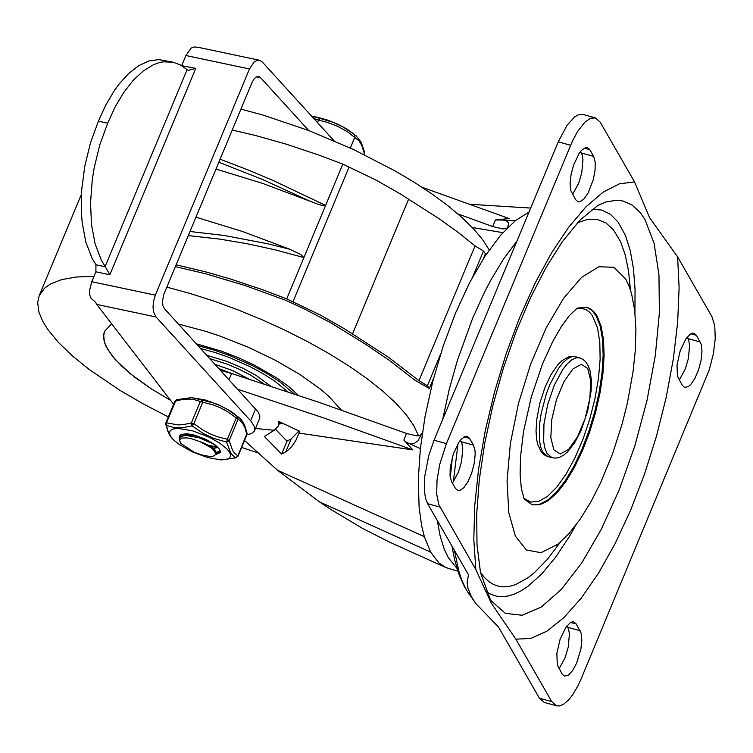 <?xml version="1.0" encoding="UTF-8"?>
<svg xmlns="http://www.w3.org/2000/svg" width="753" height="753" viewBox="0 0 753 753"><rect width="100%" height="100%" fill="white"/><g stroke="black" fill="none" stroke-linecap="round" stroke-linejoin="round"><path stroke-width="1.13" d="M458.059 443.536L453.297 482.005M454.37 550.255L459.142 572.384L462.427 581.702L466.295 589.778L475.802 603.548L471.416 596.705L467.971 588.225L467.161 582.276L468.498 574.821L427.591 503.663L425.473 498.091L424.353 490.636L424.692 476.743L428.749 455.65L434.048 440.213L558.246 141.846L567.037 125.299L574.539 116.997L578.135 114.88L583.001 114.456L595.341 117.882L600.179 122.099L634.544 181.915L649.547 217.598L677.606 256.895L711.962 316.702L714.766 325.776L715.237 338.699L713.317 354.004L709.222 369.987L581.335 678.444L578.003 685.719L572.544 694.991L568.779 699.791L563.225 704.535L559.743 705.928L556.58 705.843L551.751 701.627L515.861 639.184L491.238 603.087L475.83 569.541L438.754 504.557L436.702 494.062L437.032 480.169L439.714 464.432L446.397 443.639L572.224 141.545L577.523 131.559L585.025 122.005L590.474 118.306L595.341 117.882M645.001 219.603L640.323 212.694L632.266 205.127L623.089 201.013L616.425 200.242L605.732 202.039L598.061 205.324L579.914 220.14L562.143 241.986L546.066 267.475L530.526 297.689L516.144 331.527L503.446 367.869L492.857 405.509L484.716 443.263L479.275 479.887L476.696 514.139L477.007 544.767L480.499 572.619L490.636 600.32L505.357 613.347L522.149 615.257L541.078 607.182L561.23 589.524L581.645 563.122L601.336 529.246L619.352 489.535L634.826 445.908L647.015 400.445L655.336 355.35L659.383 312.787L658.96 274.807L654.084 243.238L645.001 219.603M634.93 312.363L635.043 289.472L633.48 268.783L630.27 250.683L625.479 235.52L618.109 222.079L610.495 214.341L601.741 210.049L592.009 209.287M485.967 591.378L491.022 594.381L496.434 596.16L502.195 596.687L508.237 595.971L514.544 594.013L521.067 590.832L527.768 586.436L541.52 574.153L555.441 557.465L569.183 536.823L575.866 525.17M630.412 289.839L628.586 271.296L625.291 255.163L620.594 241.732L613.384 229.721L605.845 222.879L597.233 219.405L587.698 219.377L577.419 222.794M480.423 572.289L484.367 577.457L488.706 581.514L493.431 584.45L498.495 586.239L503.879 586.869L509.546 586.342L515.447 584.648L527.853 577.833L534.263 572.76L547.318 559.423L560.392 542.141M625.715 278.986L613.949 267.306L598.851 266.741L581.608 277.349L563.573 298.282L546.151 327.922L530.714 363.934L518.459 403.504L510.365 443.536L507.051 480.885L508.783 512.624L515.419 536.287L526.441 550.001L540.993 552.702L557.926 544.184L569.004 533.566L580.149 519.231L591.039 501.592L600.621 482.758L612.481 454.05L622.289 423.45L627.484 402.601L633.066 371.558L635.184 351.566L635.909 329.72L634.694 310.264L631.588 293.783L629.357 286.818L625.715 278.986M524.182 499.06L532.211 504.802L539.732 504.764L548.052 500.783L556.844 493.008L565.729 481.751L574.379 467.472L582.436 450.727L589.59 432.203L595.529 412.635L600.047 392.802L602.937 373.497L604.094 355.491L603.482 339.518L601.101 326.2L597.073 316.072L594.588 312.476L591.03 309.191L587.02 307.309L577.184 308.09M556.58 705.843L544.24 702.417L539.412 698.2L498.514 627.051L475.802 603.548M696.45 335.339L701.278 344.479L701.994 351.529L701.024 360.508L698.502 369.987L694.85 378.467L690.623 384.614L688.515 386.487L684.703 387.456L682.284 385.348L677.455 376.199L677.013 364.819L680.232 350.691L685.964 338.775L690.219 334.191L692.223 333.231L694.031 333.221L696.45 335.339L690.878 333.786M687.141 337.184L688.731 340.375L689.588 345.203L688.421 358.39L685.277 368.989L679.253 380.067M576.29 624.03L581.118 633.169L581.834 640.219L580.864 649.199L576.629 663.139L572.609 670.603L568.355 675.177L564.543 676.147L562.124 674.039L557.295 664.899L556.853 653.519L560.072 639.391L565.814 627.465L570.059 622.891L572.064 621.931L573.88 621.922L576.29 624.03L570.718 622.477M566.981 625.884L568.571 629.075L569.428 633.894L568.261 647.081L565.117 657.689L559.093 668.768M572.6 194.434L578.633 183.346L581.777 172.748L582.944 159.561L582.088 154.732L580.497 151.541M460.309 440.27L461.9 443.47L462.756 448.299L461.589 461.476L458.445 472.084L452.421 483.172M473.477 445.136L475.021 450.774L475.171 454.614L474.192 463.594L471.679 473.082L468.018 481.572L463.801 487.718L459.678 490.542L457.871 490.551L455.452 488.443L451.593 481.732L450.049 476.094L450.181 467.914L453.391 453.786L459.132 441.86L461.278 439.15L465.392 436.326L467.208 436.316L469.627 438.425L473.477 445.136L461.137 441.71M589.806 149.687L587.387 147.579L585.58 147.588L581.457 150.412L579.321 153.123L573.579 165.048L571.066 174.527L570.087 183.506L570.812 190.556L575.64 199.705L578.05 201.813L579.866 201.804L583.98 198.98L588.206 192.834L593.289 179.638L595.077 170.216L595.199 162.036L593.665 156.398L589.806 149.687L584.224 148.134M457.909 571.198L445.88 567.564L438.783 562.82L430.612 552.1L424.325 536.644L421.633 525.585L419.11 507.334L418.301 479.332L420.362 448.6L425.05 416.541L432.787 381.357L443.046 346.484L455.452 313.229L469.514 282.883L484.716 256.594L500.463 235.36L515.193 220.78L529.048 211.998M445.88 567.564L388.717 541.727L362.24 528.22L330.576 509.254L319.432 501.856L277.612 470.324L244.527 440.514M421.991 187.243L509.132 218.53L495.436 219.97L492.697 226.549L502.703 228.884L506.411 228.479L508.36 226.907M492.697 226.549L457.871 213.899M472.291 227.519L502.863 232.639M495.436 219.97L503.013 220.027L506.618 221.034L508.661 223.123L507.842 226.813M220.78 370.495L231.595 373.497L229.063 379.578M237.986 389.376L325.192 418.442L412.823 449.899L403.824 440.053L406.564 433.464L318.83 402.271L231.595 373.497M406.564 433.464L416.183 435.771L419.167 435.695L421.416 434.575M403.824 440.053L406.422 442.293L409.848 443.837L413.934 443.686L418.075 440.731L421.708 433.728L422.226 433.832M255.502 428.476L274.243 430.264L264.407 436.486L281.613 454.059L286.846 451.198L291.759 446.614L295.816 440.533L299.045 433.097L412.823 449.899M275.636 429.361L286.968 441.173L291.195 438.877L298.988 430.97M274.243 430.264L278.384 425.934L278.864 421.464L299.355 431.14L299.045 433.097M281.613 454.059L286.968 441.173M189.991 231.5L224.469 235.52L267.701 243.765L289.689 249.215L300.579 254.382L303.911 257.564L325.616 205.409L323.385 205.738L318.745 204.496L262.496 183.346L215.989 169.067M195.949 217.184L242.457 231.472L289.689 249.215M309.699 201.079L262.891 179.638L218.831 162.234M220.083 159.212L248.019 169.914L273.273 180.579L325.616 205.409L342.813 164.116L376.246 180.193L400.925 194.283L439.771 219.17L458.389 232.573L475.039 245.902L483.482 251.041L472.818 276.643M232.225 130.043L254.9 135.333L286.319 144.19L318.528 154.939L342.813 164.116M176.136 264.783L206.557 272.106L230.23 278.93L262.439 289.679L286.714 298.856L303.911 257.564L275.363 249.902L247.003 243.699L219.245 239.03L188.278 235.614M175.374 266.628L205.673 273.763L245.337 285.603L285.801 300.315L305.106 309.323L330.492 322.613L365.29 344.074L389.565 360.527L414.875 380.218L429.351 388.473L427.393 385.781L418.96 380.642L475.039 245.902M286.714 298.856L320.157 314.933L344.836 329.023L388.51 357.261L418.96 380.642M483.482 251.041L485.44 253.733L483.388 258.656M433.568 378.335L429.351 388.473M440.561 354.145L427.393 385.781M292.955 301.849L349.044 167.11M352.508 333.946L408.597 199.206M256.585 76.825L260.585 77.672L258.721 76.542L256.171 77.032L254.166 78.783L252.086 82.359L163.938 294.094L162.422 301.172L162.874 305.558L164.427 308.655L258.175 412.013L259.785 415.665L259.757 418.16L254.345 431.187L251.37 433.662L246.918 434.792M173.595 404.267L96.723 304.428L156.04 316.985L251.37 421.614L254.599 427.017L254.561 430.735M107.698 123.191L99.791 144.868L94.163 167.919L92.29 179.628L90.529 202.717L91.48 224.46L95.104 243.84L101.222 259.945L105.279 266.731L95.951 264.755L92.017 258.194L85.851 242.099L82.19 222.709L81.352 212.054L81.738 189.464L84.816 166.065L90.454 142.948L98.379 121.224L105.862 104.874L114.437 90.454L119.049 84.12L128.735 73.418L138.806 65.615L148.934 60.965L158.817 59.609L172.889 62.151L163.241 61.84L158.252 62.941L153.198 64.862L143.061 71.111L133.149 80.392L123.756 92.431L115.181 106.841L107.698 123.191L98.379 121.224M249.469 68.965L254.072 62.085L257.159 60.325L259.427 60.249L198.368 47.335L194.265 46.968L191.121 48.07L185.916 55.524L249.469 68.965L155.306 295.138L91.762 281.697L95.876 271.814L109.853 274.77L195.78 68.363L188.222 70.377L180.278 64.88L172.889 62.151M109.853 274.77L105.279 266.731M96.723 304.428L95.556 302.235L91.094 298.376L89.607 294.724L89.475 290.893L91.762 281.697M259.427 60.249L262.223 61.934L334.05 140.783M260.585 77.672L308.749 130.542M195.78 68.363L181.68 65.69M156.04 316.985L153.716 312.344L153.038 307.516L153.367 302.141L155.306 295.138M181.802 65.407L185.916 55.524M95.951 264.755L95.876 271.814M216.986 447.16L208.317 445.155M215.527 452.826L215.678 451.141L214.774 449.729L210.501 446.388L203.752 443.028L191.949 438.867L187.121 437.926L181.774 438.067L179.506 439.978L180.504 443.197L179.167 438.246L179.929 437.154L182.085 436.015L186.716 435.563L198.971 437.775L211.866 443.253L216.657 446.378L219.509 449.24M220.027 450.172L220.158 451.791L215.669 453.24M181.906 435.319L181.529 434.227M215.725 452.346L220.252 451.367M204.204 438.594L194.82 435.714L185.69 434.679L179.374 437.822M187.139 433.747L185.087 434.716M194.095 452.261L202.303 455.123L209.447 456.422L212.995 456.309L215.65 454.596L214.671 451.395L211.311 447.875L199.912 441.606M193.088 434.754L185.69 434.679M211.301 446.887L217.429 447.009M213.485 448.477L217.768 447.442M364.452 151.861L364 154.534M313.803 118.55L318.528 120.085L320.053 118.4L333.118 122.325L343.086 126.965L354.569 134.58L354.87 137.121L350.333 148.03M320.053 118.4L311.798 116.357L317.606 117.299L327.339 120.009L337.363 124L346.596 128.838L354.616 134.608M194.293 452.346L180.504 443.197M364.367 153.65L361.873 145.649L359.125 140.915L347.773 131.982L337.664 126.288L326.877 122.212L318.528 120.085L317.484 122.598M237.929 455.847L235.689 457.833L237.929 455.847L234.701 453.297L232.621 450.463L229.176 440.609L227.378 439.3L226.634 442.086L229.176 440.609L238.08 419.214L237.336 416.4L236.291 417.896L240.546 421.002L242.739 423.553L245.101 428.316L246.899 434.81L247.05 433.163L237.929 455.847M165.989 423.073L166.441 425.379L172.87 427.233L178.188 427.779L183.939 427.459L192.015 425.859L193.879 423.6L191.403 422.913L192.015 425.859L203.517 433.615L213.523 438.331L226.634 442.086L230.38 452.233L232.498 455.179L235.689 457.833L221.711 459.895L236.141 457.815M247.04 433.116L244.499 424.908L241.845 420.381L240.019 418.376L228.291 409.99L220.987 406.008L213.297 402.94L202.708 400.172L200.317 401.509L202.783 402.196L202.708 400.172L191.309 397.631L205.108 399.947L218.803 404.869L231.293 411.505L240.103 418.433M191.441 397.631L176.626 399.721L174.837 401.302L181.435 399.702L188.881 399.043L194.039 399.579L200.317 401.509L191.403 422.913L183.628 424.579L178.103 424.918L165.924 422.706L165.782 424.363L167.985 431.733L170.329 436.269L172.701 439.065L170.357 436.232L168.079 431.375L166.441 425.379L166.667 422.452L175.571 401.048L176.682 399.702M192.288 430.744L178.235 428.419L173.312 428.928L170.291 430.528L169.406 433.097L170.705 436.467L174.103 440.383L178.979 444.298L192.316 451.875L207.564 457.532L220.93 459.876L227.688 459.066L229.646 457.852L230.55 456.158L230.371 454.031L229.1 451.555L226.804 448.816L219.471 442.952L209.39 437.248L192.288 430.744M179.647 437.098L179.769 435.733L181.078 434.434L187.186 433.747L194.858 435.215L206.096 439.47L215.49 445.155L219.556 449.315L220.243 452.581L215.631 454.624M219.161 368.716L232.611 373.817M240.951 109.091L262.919 115.049L308.25 130.344L353.279 149.395L395.466 171.119L414.743 182.602L432.429 194.293L448.27 206.002L462.05 217.589L473.581 228.874L482.673 239.699L489.224 249.921M168.333 416.908L143.277 403.919L119.943 390.346L89.183 369.469L72.119 355.632L58.197 342.173L47.712 329.362L42.573 321.013L38.977 312.335L37.678 302.546L39.203 295.675L44.54 288.201L50.15 284.173L61.52 279.645L76.241 277.01L93.993 276.323M166.827 287.138L190.104 293.482L214.003 301.125L238.136 309.935L262.119 319.78L285.575 330.492L308.137 341.909L329.428 353.844L349.128 366.118L366.909 378.524L382.496 390.863L395.636 402.949L406.121 414.583L413.792 425.586L418.517 435.78M257.338 452.638L241.647 447.433M107.453 349.006L104.356 341.994L103.632 334.577L104.507 331.329L111.689 323.865L104.507 331.329L103.509 336.911L104.356 341.994L105.947 346.116L112.046 355.717L122.014 366.476L135.399 377.733L151.748 389.132L170.536 400.295L151.748 389.132L130.589 373.949L114.964 359.228L107.453 349.006M178.47 324.063L205.767 331.348L219.914 336.054L248.274 347.237L275.419 360.282L299.91 374.505L320.401 389.113L328.807 396.323L341.335 410.056L328.807 396.323L320.401 389.113L299.91 374.505L275.419 360.282L248.274 347.237L219.914 336.054L205.767 331.348L178.47 324.063M279.325 423.675L283.9 423.845M298.386 395.325L289.02 386.788L276.925 378.044L254.806 365.356L238.362 357.722L221.373 351.133L196.486 343.829M200.769 348.535L214.614 352.366L228.903 357.355L249.94 366.598L262.882 373.573L274.374 380.867L287.881 391.805M264.096 383.945L250.975 375.314L239.256 369.262L226.709 363.981L210.049 358.71M270.628 386.091L256.312 375.54L242.428 367.991L227.18 361.478L207.019 355.388M531.74 504.661L539.289 504.369L547.61 500.171L556.363 492.227L565.211 480.866L573.795 466.521L581.787 449.776L588.855 431.29L594.738 411.797L599.181 392.059L602.024 372.867L603.153 354.983L602.513 339.114L600.141 325.88L596.122 315.808L591.764 310.255L586.549 307.186M523.815 498.288L530.639 502.072L538.64 501.432L547.478 496.396L556.721 487.21L565.974 474.277L574.803 458.191L582.803 439.696L589.608 419.619L594.917 398.892L598.475 378.458L600.132 359.247L599.802 342.126L597.505 327.894L592.432 315.705L589.392 312.034L585.928 309.549L580.732 308.156L576.478 308.57M634.544 181.915L619.427 183.798L603.078 192.184L585.966 206.84L568.571 227.34L551.412 253.102L534.969 283.382L519.721 317.314L506.091 353.919L494.476 392.162L485.214 430.932L478.569 469.119L474.729 505.64L473.806 539.43L475.83 569.541M677.606 256.895L679.112 287.712L677.681 322.049L673.333 358.936L666.217 397.302L656.522 436.053L644.54 474.079L630.6 510.289L615.107 543.638L598.503 573.184L581.269 598.08L563.903 617.592L546.885 631.183L530.714 638.45L515.861 639.184M687.969 338.615L700.309 342.041M567.809 627.315L580.149 630.741M539.412 698.2L551.751 701.627M427.591 503.663L439.931 507.089M434.048 440.213L446.397 443.639M558.246 141.846L570.586 145.273M464.046 436.872L469.627 438.425M581.316 152.972L593.665 156.398M457.015 568.449L448.327 557.681L444.214 549.041L440.138 535.976L437.324 520.587M442.66 419.525L449.117 389.885L457.391 360.358L472.724 318.03L484.49 292.22L490.711 280.314L503.644 258.891L516.925 241.12M575.49 356.696L569.042 356.743L562.002 360.602L557.436 365.214L550.838 374.966L545.012 387.306L539.826 403.279L536.738 419.525L536.032 430.612L536.513 438.679L537.67 444.449L541.407 452.176L544.344 454.934L547.779 456.534L542.697 452.111L540.654 446.99L539.459 440.26L539.732 423.082L541.191 413.322L546.48 393.395L550.095 384.03L558.538 368.349L563.037 362.664L567.48 358.729L571.687 356.715L575.49 356.696L579.697 357.863L583.123 359.463L585.909 362.033L588.394 366.062L590.06 370.909L591.34 380.03L591.152 390.751L587.726 410.809L581.043 430.49L574.69 442.726L567.583 451.875L563.639 455.179L559.413 457.353L555.723 458.106L551.987 457.711L546.904 453.278L544.871 448.157L543.666 441.427L543.939 424.25L547.685 404.465L554.302 385.197L562.755 369.516L567.244 363.831L571.687 359.896L575.894 357.882L579.697 357.863M553.85 449.833L550.81 437.606L551.733 419.741L556.42 399.777L563.959 381.667L572.845 369.008L581.325 364.301L587.707 368.471L590.747 380.707L589.834 398.572L585.137 418.536L577.607 436.636L568.713 449.296L560.241 454.012L553.85 449.833M319.432 501.856L430.612 552.1M503.013 220.027L515.193 220.78M498.025 219.716L499.041 219.772M405.538 441.898L406.422 442.293M409.848 443.837L420.362 448.6M277.612 470.324L424.325 536.644M285.754 451.941L291.195 438.877M255.634 408.747L250.627 420.776M187.036 69.775L105.128 266.534M227.378 439.3L217.118 436.646L209.701 433.69L202.651 429.841L193.879 423.6L202.783 402.196L213.052 404.86L220.469 407.806L227.51 411.665L236.291 417.896L227.378 439.3M198.18 345.693L213.579 349.919L229.496 355.491L252.886 365.845L267.202 373.657L279.777 381.809L294.263 393.941M248.876 379.013L232.752 370.617L215.283 364.461M452.412 456.892L450.275 477.703M451.904 545.953L454.671 559.94L459.029 574.388L464.29 586.305L469.175 594.437M556.213 545.643L557.926 544.184M628.633 284.681L629.357 286.818M577.278 308.033L569.315 315.658L561.418 326.473L553.022 340.977L542.753 363.332L531.317 396.897L523.523 431.629L520.521 456.826L520.125 474.541L521.34 488.575L524.239 499.164M547.779 456.534L551.987 457.711M530.677 208.073L470.296 204.308M278.384 425.934L280.012 422.009M220.375 451.301L220.168 451.8M364.471 151.927L361.167 142.261L355.915 135.568M216.742 453.25L215.678 453.287M179.487 437.352L179.12 438.237M246.899 434.81L237.995 456.214M174.837 401.302L165.924 422.706M220.93 459.876L221.514 459.895M174.103 440.383L172.729 439.093M39.203 295.675L81.437 194.246M280.709 422.329L279.89 422.301M215.358 364.546L231.482 370.128L248.612 378.928"/></g></svg>
